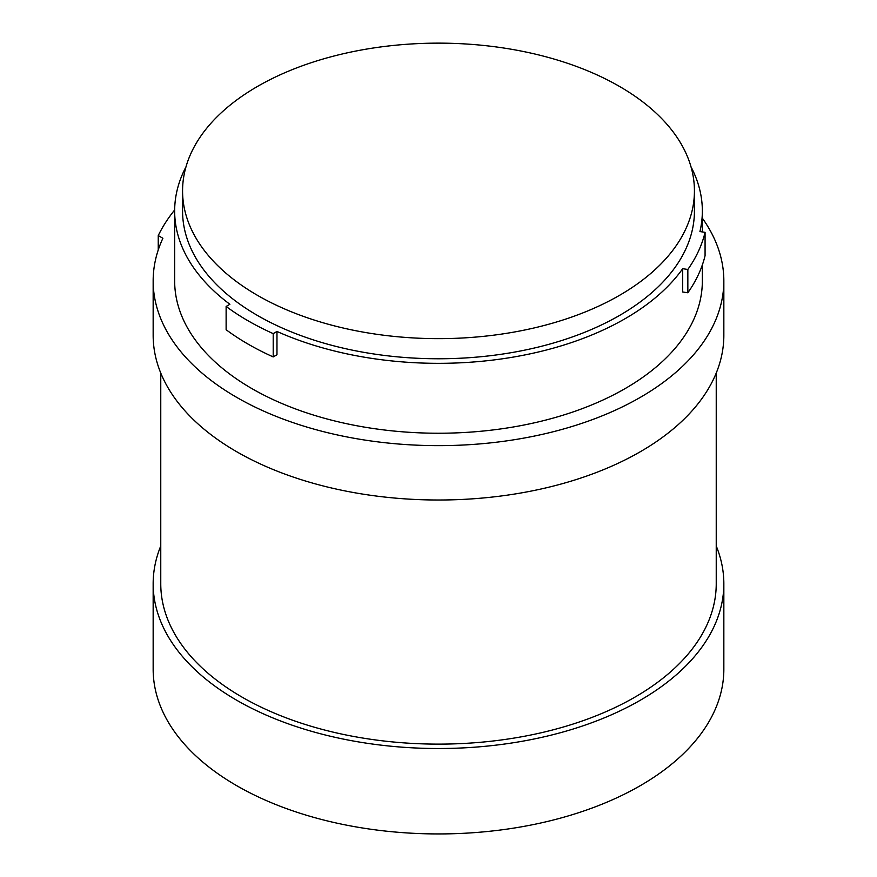 <?xml version="1.0" encoding="UTF-8"?>
<svg xmlns="http://www.w3.org/2000/svg" width="877" height="877" viewBox="0 0 877 877"><rect width="100%" height="100%" fill="white"/><g stroke="black" fill="none" stroke-linecap="round" stroke-linejoin="round"><path stroke-width="1.32" d="M257.531 295.374A255.931 147.764 180 0 1 182.569 190.901A255.931 147.764 180 0 1 340.561 54.385A255.931 147.764 180 0 1 619.469 86.417A255.931 147.764 180 0 1 694.431 190.901A255.931 147.764 180 0 1 536.439 327.406A255.931 147.764 180 0 1 257.531 295.374M705.075 255.645A269.118 155.372 180 0 1 687.842 292.775L687.842 269.48A269.118 155.372 0 0 0 705.075 232.35L705.075 255.645M694.431 190.901L694.431 211.006A255.931 147.764 180 0 1 536.439 347.522A255.931 147.764 180 0 1 257.531 315.49A255.931 147.764 180 0 1 182.569 211.006L182.569 190.901M226.123 306.446A269.118 155.372 0 0 0 248.202 320.883A269.118 155.372 0 0 0 273.207 333.622L273.207 356.917A269.118 155.372 180 0 1 248.202 344.179A269.118 155.372 180 0 1 226.123 329.741L226.123 306.446L229.884 304.275A263.845 152.324 180 0 1 174.655 211.006A263.845 152.324 180 0 1 185.979 166.86M687.842 292.775L682.701 291.986L682.701 268.691A263.845 152.324 180 0 1 276.968 331.451L276.968 354.747L273.207 356.917M276.968 331.451L273.207 333.622M682.701 268.691L687.842 269.48M691.021 166.86A263.845 152.324 180 0 1 702.345 211.006A263.845 152.324 180 0 1 699.934 231.561L705.075 232.35M702.345 264.931L702.345 280.903A263.845 152.324 180 0 1 539.465 421.64A263.845 152.324 180 0 1 251.929 388.621A263.845 152.324 180 0 1 174.655 280.903L174.655 211.006M716.235 545.987A285.343 164.744 180 0 1 723.843 583.775L723.843 669.206A285.343 164.744 180 0 1 547.697 821.398A285.343 164.744 180 0 1 236.735 785.693A285.343 164.744 180 0 1 153.157 669.206L153.157 583.775A285.343 164.744 180 0 1 160.765 545.987M174.666 209.965A291.043 168.033 0 0 0 158.244 235.584L158.244 249.967M153.157 280.903A285.343 164.744 0 0 0 236.735 397.391A285.343 164.744 0 0 0 547.697 433.106A285.343 164.744 0 0 0 723.843 280.903L723.843 335.266A285.343 164.744 0 0 1 547.697 487.469A285.343 164.744 0 0 1 236.735 451.754A285.343 164.744 0 0 1 153.157 335.266L153.157 280.903A285.343 164.744 0 0 1 162.881 238.27L158.244 235.584M723.843 280.903A285.343 164.744 0 0 0 702.345 218.176M723.843 583.775A285.343 164.744 180 0 1 547.697 735.978A285.343 164.744 180 0 1 236.735 700.263A285.343 164.744 180 0 1 153.157 583.775M160.765 373.054L160.765 583.775A277.735 160.348 0 0 0 242.118 697.16A277.735 160.348 0 0 0 544.781 731.922A277.735 160.348 0 0 0 716.235 583.775L716.235 373.054M702.345 211.006L702.345 231.934"/></g></svg>

